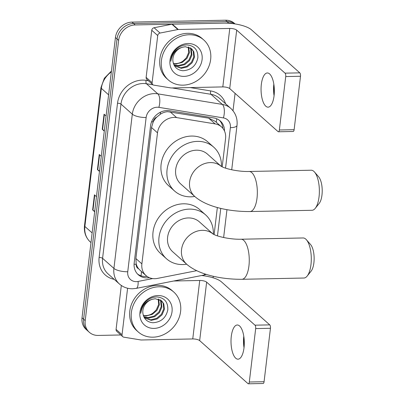 <?xml version="1.0" encoding="UTF-8"?>
<svg xmlns="http://www.w3.org/2000/svg" width="404" height="404" viewBox="0 0 404 404"><rect width="100%" height="100%" fill="white"/><g stroke="black" fill="none" stroke-linecap="round" stroke-linejoin="round"><path stroke-width="0.61" d="M222.195 166.832L225.568 138.542A16.029 13.898 131.7 0 0 221.458 126.871L215.256 121.352L208.671 118.145L167.64 111.696C165.014 111.863 162.524 112.751 160.161 114.357L156.752 117.109A5.343 4.631 131.7 0 0 153.192 121.811A16.029 5.01 -173.2 0 1 151.591 121.811M221.458 126.871A16.029 13.898 131.7 0 0 215.14 123.902L176.604 117.594A16.029 13.898 131.7 0 0 174.068 117.418A16.029 13.898 131.7 0 0 157.499 132.84L141.875 263.873A16.029 13.898 131.7 0 0 145.98 275.548A16.029 13.898 131.7 0 0 157.429 278.412L196.728 270.68M153.192 121.811L153.161 122.079A16.029 13.898 -48.3 0 1 156.752 117.109M138.663 268.817A16.029 13.898 -48.3 0 1 136.239 263.969L136.209 264.236A5.343 4.631 131.7 0 0 138.663 268.817L140.345 270.513M153.161 122.079L151.515 127.513L135.89 258.55L136.239 263.969M214.12 234.572L217.347 207.504M224.488 131.012A16.029 13.898 131.7 0 0 220.271 120.953A16.029 13.898 131.7 0 0 213.953 117.978L169.635 110.726A16.029 13.898 131.7 0 0 167.099 110.55A16.029 13.898 131.7 0 0 150.53 125.972L134.178 263.07A16.029 13.898 131.7 0 0 138.289 274.74A16.029 13.898 131.7 0 0 149.364 277.674M120.826 334.972L98.177 335.431A16.029 13.898 -48.3 0 1 89.319 332.285A16.029 13.898 -48.3 0 1 85.209 320.614L118.63 40.365A16.029 13.898 -48.3 0 1 135.199 24.942L228.73 23.033A16.029 13.898 -48.3 0 1 233.153 23.664M235.078 93.359L233.007 110.752M213.267 276.26L213.085 277.79M89.319 332.285L86.138 329.452A16.029 13.898 -48.3 0 1 82.027 317.781L115.443 37.532A16.029 13.898 -48.3 0 1 132.017 22.109L225.548 20.2L227.139 21.619A16.029 13.898 -48.3 0 1 234.921 23.912A16.029 13.898 -48.3 0 0 227.139 21.619L133.608 23.523L227.139 21.619L228.73 23.033M115.443 37.532L117.034 38.946A16.029 13.898 -48.3 0 1 133.608 23.523A16.029 13.898 -48.3 0 0 117.034 38.946L83.618 319.195L117.034 38.946L118.63 40.365M87.729 330.866A16.029 13.898 -48.3 0 1 83.618 319.195A16.029 13.898 -48.3 0 0 87.729 330.866M147.016 276.366A16.029 13.898 -48.3 0 1 137.527 273.998M219.443 120.276A16.029 13.898 -48.3 0 1 222.862 128.351M94.728 211.272L92.971 210.191A4.272 1.333 -173.2 0 1 92.632 209.949L94.667 211.762M96.47 196.637L94.435 194.829L92.632 209.949M104.343 130.623L102.586 129.548A4.272 1.333 -173.2 0 1 102.252 129.3L104.288 131.113M106.09 115.993L104.055 114.18L102.252 129.3M99.535 170.948L97.778 169.872A4.272 1.333 -173.2 0 1 97.44 169.624L99.475 171.437M101.278 156.313L99.243 154.505L97.44 169.624M225.548 20.2A16.029 13.898 -48.3 0 1 234.406 23.346L235.062 23.937M183.032 85.153A26.72 23.159 -48.3 0 1 168.276 79.906A26.72 23.159 -48.3 0 1 163.822 52.055A26.72 23.159 -48.3 0 1 189.047 34.749A26.72 23.159 -48.3 0 1 203.803 39.996A26.72 23.159 -48.3 0 1 208.257 67.852A26.72 23.159 -48.3 0 1 183.032 85.153M168.276 79.906L166.68 78.492A26.72 23.159 -48.3 0 1 162.231 50.636A26.72 23.159 -48.3 0 1 187.451 33.335A26.72 23.159 -48.3 0 1 202.212 38.582L203.803 39.996M187.996 43.521A17.417 15.099 -48.3 0 1 202.086 59.625A17.417 15.099 -48.3 0 1 184.083 76.386A17.417 15.099 -48.3 0 1 169.993 60.282A17.417 15.099 -48.3 0 1 187.996 43.521M182.926 70.73C191.087 70.165 196.066 65.847 197.869 57.787C198.091 49.945 194.435 45.652 186.89 44.92C182.497 44.98 178.618 46.768 175.25 50.283C172.392 53.57 170.907 57.242 170.801 61.312C172.069 53.631 175.977 48.934 182.537 47.223A12.075 10.469 -48.3 0 0 172.917 61.095C173.811 66.892 177.144 70.104 182.926 70.73M174.356 65.68L180.699 67.796L186.653 66.347L191.43 62.282L193.814 56.742L193.213 51.263L191.38 48.556M174.407 65.766L181.33 68.362L187.284 66.907L192.062 62.842L194.445 57.302L193.844 51.828L191.703 48.828L185.31 46.702L182.537 47.223M173.801 64.605L178.169 65.549L184.128 64.095L188.905 60.029L191.284 54.49L190.683 49.015L189.941 47.632M173.957 64.933L178.8 66.11L184.759 64.66L189.537 60.595L191.915 55.055L191.319 49.576L190.324 47.839M188.254 46.995L188.734 52.384L186.38 57.782L183.391 60.741A12.075 10.469 -48.3 0 1 175.927 63.549A12.075 10.469 -48.3 0 1 173.321 63.276M173.372 63.448L176.275 63.862L182.229 62.408L187.012 58.343L189.39 52.803L188.698 47.122M273.831 84.143A17.099 6.641 88.8 0 1 273.831 84.133A17.099 6.641 88.8 0 0 274.069 95.738M274.069 95.733A17.099 6.641 -91.2 0 0 267.352 72.967A17.099 6.641 -91.2 0 0 261.337 84.396A17.099 6.641 -91.2 0 0 268.049 107.161A17.099 6.641 -91.2 0 0 274.069 95.733M152.101 82.704A2.671 2.318 131.7 0 0 152.788 84.648L146.819 79.335A2.671 2.318 -48.3 0 1 146.132 77.391L152.101 82.704L157.722 35.572L151.752 30.26A2.671 2.318 -48.3 0 1 154.081 27.735L171.902 24.23A2.671 2.318 -48.3 0 1 172.336 24.184L223.811 23.134A21.372 6.676 -173.2 0 1 251.46 29.815L299.803 72.856A2.671 1.04 88.8 0 1 300.5 76.26L285.729 76.563A2.671 1.04 -91.2 0 0 285.037 73.159L236.688 30.118A5.343 1.672 6.8 0 0 229.775 28.447L178.305 29.497A2.671 2.318 131.7 0 0 177.871 29.543L160.05 33.052A2.671 2.318 131.7 0 0 157.722 35.572M146.132 77.391L151.752 30.26M274.185 87.017A21.372 8.302 -91.2 0 0 274.306 92.849M152.788 84.648A2.671 2.318 131.7 0 0 153.838 85.143L170.907 87.936A2.671 2.318 131.7 0 0 171.331 87.966L222.806 86.916A5.343 1.672 6.8 0 1 229.719 88.587L278.063 131.628A2.671 1.04 -91.2 0 0 278.417 131.78A2.671 1.04 -91.2 0 0 279.361 129.992L294.127 129.689L300.5 76.26M294.127 129.689A2.671 1.04 88.8 0 1 293.188 131.477L278.417 131.78M279.361 129.992L285.729 76.563M314.489 172.018L318.635 176.78A14.696 5.707 88.8 0 1 321.973 195.021A14.696 5.707 88.8 0 1 319.18 203.424L315.231 208.353A20.038 7.787 -91.2 0 0 319.039 196.894A20.038 7.787 -91.2 0 0 314.489 172.018A20.038 7.787 -91.2 0 0 311.171 170.22L249.142 171.483A20.038 7.787 88.8 0 1 257.015 198.157A20.038 7.787 88.8 0 1 249.96 211.55L311.989 210.287A20.038 7.787 -91.2 0 0 315.231 208.353M221.119 166.271L207.474 154.126A20.038 17.372 131.7 0 0 196.405 150.192A20.038 17.372 131.7 0 0 177.487 163.171A20.038 17.372 131.7 0 0 180.83 184.062L194.753 196.46C206.752 207.015 229.457 211.696 249.96 211.55M194.748 196.455A29.391 25.477 -48.3 0 1 190.845 196.819A29.391 25.477 -48.3 0 1 174.609 191.047A29.391 25.477 -48.3 0 1 169.71 160.408A29.391 25.477 -48.3 0 1 197.46 141.375A29.391 25.477 -48.3 0 1 213.696 147.142A29.391 25.477 -48.3 0 1 221.402 166.433M174.609 191.047L168.64 185.734A29.391 25.477 -48.3 0 1 163.741 155.096A29.391 25.477 -48.3 0 1 191.491 136.057A29.391 25.477 -48.3 0 1 207.727 141.829L213.696 147.142M306.414 239.764L310.56 244.526A14.696 5.707 88.8 0 1 313.898 262.767A14.696 5.707 88.8 0 1 311.1 271.17L307.151 276.094A20.038 7.787 -91.2 0 0 310.964 264.64A20.038 7.787 -91.2 0 0 306.414 239.764A20.038 7.787 -91.2 0 0 303.091 237.961L241.067 239.229A20.038 7.787 88.8 0 1 248.935 265.903A20.038 7.787 88.8 0 1 241.885 279.295L303.909 278.028A20.038 7.787 -91.2 0 0 307.151 276.094M213.039 234.017L199.399 221.872A20.038 17.372 131.7 0 0 188.33 217.938A20.038 17.372 131.7 0 0 169.412 230.916A20.038 17.372 131.7 0 0 172.75 251.803L186.678 264.206C198.672 274.76 221.377 279.437 241.885 279.295M186.668 264.196A29.391 25.477 -48.3 0 1 182.77 264.559A29.391 25.477 -48.3 0 1 166.534 258.792A29.391 25.477 -48.3 0 1 161.635 228.149A29.391 25.477 -48.3 0 1 189.38 209.115A29.391 25.477 -48.3 0 1 205.616 214.888A29.391 25.477 -48.3 0 1 213.322 234.179M166.534 258.792L160.565 253.475A29.391 25.477 -48.3 0 1 155.666 222.836A29.391 25.477 -48.3 0 1 183.411 203.803A29.391 25.477 -48.3 0 1 199.647 209.575L205.616 214.888M243.779 336.163A17.099 6.641 88.8 0 1 243.779 336.158A17.099 6.641 88.8 0 0 244.016 347.763M244.016 347.753A17.099 6.641 -91.2 0 0 237.299 324.993A17.099 6.641 -91.2 0 0 231.285 336.421A17.099 6.641 -91.2 0 0 238.001 359.181A17.099 6.641 -91.2 0 0 244.016 347.753M122.048 334.724A2.671 2.318 131.7 0 0 122.735 336.668L116.766 331.356A2.671 2.318 -48.3 0 1 116.079 329.411L122.048 334.724L127.593 288.234M116.079 329.411L121.321 285.471M201.636 275.513A21.372 6.676 -173.2 0 1 221.407 281.841L269.751 324.877A2.671 1.04 88.8 0 1 270.448 328.285L255.676 328.583A2.671 1.04 -91.2 0 0 254.985 325.18L206.636 282.138A5.343 1.672 6.8 0 0 199.727 280.472L173.745 281.002M244.137 339.037A21.372 8.302 -91.2 0 0 244.253 344.87M122.735 336.668A2.671 2.318 131.7 0 0 123.786 337.168L140.855 339.961A2.671 2.318 131.7 0 0 141.279 339.991L192.753 338.941A5.343 1.672 6.8 0 1 199.667 340.612L248.011 383.649A2.671 1.04 -91.2 0 0 248.364 383.8A2.671 1.04 -91.2 0 0 249.308 382.012L264.075 381.714L270.448 328.285M264.075 381.714A2.671 1.04 88.8 0 1 263.135 383.497L248.364 383.8M249.308 382.012L255.676 328.583M152.985 337.178A26.72 23.159 -48.3 0 1 138.224 331.931A26.72 23.159 -48.3 0 1 133.769 304.076A26.72 23.159 -48.3 0 1 158.994 286.774A26.72 23.159 -48.3 0 1 173.75 292.021A26.72 23.159 -48.3 0 1 178.204 319.872A26.72 23.159 -48.3 0 1 152.985 337.178M138.224 331.931L136.633 330.512A26.72 23.159 -48.3 0 1 132.179 302.662A26.72 23.159 -48.3 0 1 157.403 285.355A26.72 23.159 -48.3 0 1 172.16 290.602L173.75 292.021M157.949 295.541A17.417 15.099 -48.3 0 1 172.038 311.646A17.417 15.099 -48.3 0 1 154.03 328.407A17.417 15.099 -48.3 0 1 139.941 312.302A17.417 15.099 -48.3 0 1 157.949 295.541M152.874 322.751C161.034 322.185 166.019 317.872 167.817 309.807C168.044 301.965 164.383 297.677 156.838 296.94C152.444 297.006 148.566 298.793 145.198 302.308C142.339 305.591 140.855 309.267 140.749 313.332C142.016 305.656 145.93 300.96 152.49 299.243A12.075 10.469 -48.3 0 0 142.864 313.115C143.758 318.913 147.091 322.124 152.874 322.751M144.304 317.701L150.647 319.822L156.601 318.367L161.383 314.302L163.761 308.762L163.16 303.288L161.332 300.576M144.354 317.786L151.278 320.382L157.232 318.928L162.014 314.862L164.393 309.328L163.792 303.848L161.656 300.849L155.257 298.723L152.49 299.243M143.748 316.625L148.117 317.569L154.076 316.12L158.853 312.055L161.236 306.515L160.635 301.036L159.893 299.652M143.905 316.958L148.748 318.135L154.707 316.68L159.484 312.615L161.868 307.075L161.267 301.601L160.272 299.859M158.201 299.016L158.681 304.409L156.328 309.802L153.338 312.767A12.075 10.469 -48.3 0 1 145.874 315.575A12.075 10.469 -48.3 0 1 143.268 315.302M143.319 315.474L146.223 315.883L152.177 314.433L156.959 310.368L159.338 304.828L158.651 299.147M170.14 111.837L176.604 117.594M140.991 275.796A16.029 5.262 -101.1 0 0 141.44 271.503M216.281 122.26A16.029 7.004 -80.7 0 0 216.736 118.761M160.161 114.357A16.029 7.004 -80.7 0 0 160.565 112.15M136.209 264.236A16.029 5.01 -173.2 0 1 134.088 264.226M151.515 127.513L157.499 132.84M208.671 118.145L215.14 123.902M135.89 258.55L141.875 263.873M225.548 168.13L230.371 127.674A10.686 9.267 131.7 0 0 223.417 117.912L158.873 107.348A10.686 9.267 131.7 0 0 157.181 107.232A10.686 9.267 131.7 0 0 146.137 117.513L127.745 271.751A10.686 9.267 131.7 0 0 136.385 281.628A10.686 9.267 131.7 0 0 138.112 281.442L152.692 278.573M127.745 271.751A10.686 3.338 6.8 0 1 113.918 268.408L132.31 114.17A21.372 18.528 -48.3 0 1 154.404 93.607A21.372 18.528 -48.3 0 1 157.787 93.844L146.45 83.749A21.372 18.528 131.7 0 0 143.067 83.512A21.372 18.528 131.7 0 0 120.973 104.075L102.581 258.313A21.372 18.528 131.7 0 0 108.06 273.877L119.397 283.972A21.372 18.528 -48.3 0 1 113.918 268.408L102.581 258.313A2.671 0.833 -173.2 0 0 99.121 257.479L117.513 103.237A2.671 0.833 -173.2 0 1 120.973 104.075L132.31 114.17A10.686 3.338 6.8 0 0 146.137 117.513M119.397 283.972C123.164 287.229 127.573 288.83 132.628 288.774L136.198 288.385A10.686 3.51 -101.1 0 0 138.112 281.442M117.513 103.237A24.048 20.846 -48.3 0 1 142.37 80.103A24.048 20.846 -48.3 0 1 146.177 80.371L148.389 80.734M190.228 87.582L210.721 90.935A24.048 20.846 -48.3 0 1 225.558 103.737M114.196 279.341A24.048 20.846 -48.3 0 1 99.121 257.479M135.199 24.942L132.017 22.109M85.209 320.614L82.027 317.781M158.873 107.348A10.686 4.666 -80.7 0 0 157.787 93.844L222.331 104.409L210.994 94.314L172.129 87.951M223.417 117.912A10.686 4.666 -80.7 0 0 222.331 104.409A21.372 18.528 -48.3 0 1 230.76 108.368L219.417 98.273A21.372 18.528 131.7 0 0 210.994 94.314A2.671 1.167 99.3 0 1 210.721 90.935M153.01 84.82L146.45 83.749A2.671 1.167 99.3 0 1 146.177 80.371M217.468 235.875L220.751 208.378M136.198 288.385L203.586 275.129A10.686 3.51 -101.1 0 0 204.828 273.902M230.371 127.674A10.686 3.338 6.8 0 0 237.007 125.397C237.683 118.619 235.598 112.943 230.76 108.368M111.342 71.917A21.372 18.528 131.7 0 0 101.343 88.35L84.875 226.462A21.372 18.528 131.7 0 0 90.355 242.021C85.8 237.749 83.845 232.315 84.492 225.725A5.343 1.672 6.8 0 0 84.875 226.462L92.142 232.931M108.61 94.824L101.343 88.35A5.343 1.672 -173.2 0 1 100.96 87.618L104.338 78.245L111.448 71.043M97.778 169.872L99.576 154.798M102.586 129.548L104.383 114.473M92.971 210.191L94.768 195.122M229.719 88.587L236.688 30.118M222.806 86.916L229.775 28.447M172.336 24.184L178.305 29.497M285.037 73.159L299.803 72.856M177.871 29.543L171.902 24.23M154.081 27.735L160.05 33.052M221.089 166.256A20.038 17.372 131.7 0 0 210.333 162.59A20.038 17.372 131.7 0 0 189.617 181.871A20.038 17.372 131.7 0 0 194.753 196.46M213.014 234.002A20.038 17.372 131.7 0 0 202.252 230.336A20.038 17.372 131.7 0 0 181.542 249.611A20.038 17.372 131.7 0 0 186.678 264.206M199.667 340.612L206.636 282.138M192.753 338.941L199.727 280.472M254.985 325.18L269.751 324.877M139.996 270.22L145.98 275.548M203.586 275.129L206.348 274.392M223.634 237.512L226.957 209.671M231.714 169.771L237.007 125.397M84.492 225.725L100.96 87.618M90.355 242.021L90.991 242.592M249.142 171.483C239.289 171.826 225.447 169.003 220.998 166.201M241.067 239.229C231.209 239.567 217.367 236.749 212.923 233.941"/></g></svg>
